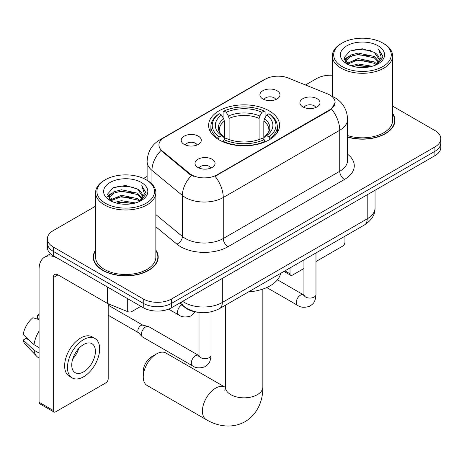 <?xml version="1.0" encoding="UTF-8"?>
<svg xmlns="http://www.w3.org/2000/svg" width="464" height="464" viewBox="0 0 464 464"><rect width="100%" height="100%" fill="white"/><g stroke="black" fill="none" stroke-linecap="round" stroke-linejoin="round"><path stroke-width="0.7" d="M269.19 110.855A35.49 20.491 0 0 0 230.515 106.413A35.49 20.491 0 0 0 208.603 125.344A35.49 20.491 0 0 0 219.002 139.832A35.49 20.491 0 0 0 257.677 144.275A35.49 20.491 0 0 0 279.583 125.344A35.49 20.491 0 0 0 269.19 110.855M184.15 144.368A10.046 5.8 180 0 1 182.155 142.726A10.046 5.8 180 0 1 185.484 135.523A10.046 5.8 180 0 1 198.354 136.167A10.046 5.8 180 0 1 200.349 142.726A10.046 5.8 180 0 1 184.15 144.368M197.13 144.971A6.026 3.48 0 0 0 195.512 143.277A6.026 3.48 0 0 0 189.579 142.396A6.026 3.48 0 0 0 185.374 144.971M262.844 98.936A10.046 5.8 180 0 1 260.855 97.295A10.046 5.8 180 0 1 264.178 90.086A10.046 5.8 180 0 1 277.049 90.735A10.046 5.8 180 0 1 279.044 97.295A10.046 5.8 180 0 1 262.844 98.936M275.825 99.534A6.026 3.48 0 0 0 274.212 97.84A6.026 3.48 0 0 0 268.273 96.959A6.026 3.48 0 0 0 264.068 99.534M197.931 167.469A10.046 5.8 180 0 1 195.936 165.828A10.046 5.8 180 0 1 199.265 158.618A10.046 5.8 180 0 1 212.135 159.268A10.046 5.8 180 0 1 214.124 165.828A10.046 5.8 180 0 1 197.931 167.469M210.911 168.072A6.026 3.48 0 0 0 209.293 166.373A6.026 3.48 0 0 0 203.354 165.491A6.026 3.48 0 0 0 199.155 168.072M302.859 106.888A10.046 5.8 180 0 1 300.863 105.247A10.046 5.8 180 0 1 304.193 98.043A10.046 5.8 180 0 1 317.063 98.687A10.046 5.8 180 0 1 319.052 105.247A10.046 5.8 180 0 1 302.859 106.888M315.839 107.491A6.026 3.48 0 0 0 314.221 105.798A6.026 3.48 0 0 0 308.282 104.916A6.026 3.48 0 0 0 304.082 107.491M327.387 93.827A18.079 10.44 180 0 1 329.8 94.998A18.079 10.44 180 0 1 335.095 102.376A18.079 10.44 180 0 1 329.8 109.759L217.106 174.824A18.079 10.44 180 0 1 189.509 173.426L162.209 150.916A18.079 10.44 180 0 1 158.943 144.93A18.079 10.44 180 0 1 164.239 137.547L265.24 79.234A18.079 10.44 180 0 1 288.393 78.068L327.387 93.827M197.739 312.237A20.091 11.6 180 0 1 185.032 307.499L179.655 303.062M95.584 250.113A32.48 18.751 0 0 0 93.241 257.108A32.48 18.751 0 0 0 102.753 270.367A32.48 18.751 0 0 0 138.15 274.433A32.48 18.751 0 0 0 158.195 257.108A32.48 18.751 0 0 0 155.852 250.113M93.577 258.796A32.48 18.751 0 0 0 93.467 259.295M335.095 102.376L331.551 109.023L329.8 110.299L215.07 176.274A23.438 13.531 60 0 1 223.259 197.513A26.784 15.463 180 0 1 185.38 197.513A26.784 15.463 180 0 1 182.381 195.448L151.96 170.363A26.784 15.463 180 0 1 147.117 161.495L147.117 180.339M95.584 206.161L53.273 230.591A20.091 11.6 0 0 0 47.392 238.792L47.392 247.538A20.091 11.6 0 0 0 53.273 255.739L143.237 307.684L143.237 303.311A20.091 11.6 0 0 0 171.651 303.311L434.919 151.31A20.091 11.6 0 0 0 440.8 143.109A20.091 11.6 0 0 1 434.919 151.31L171.651 303.311A20.091 11.6 0 0 1 143.237 303.311L53.273 251.366L143.237 303.311L143.237 298.932A20.091 11.6 0 0 0 171.651 298.932L434.919 146.937A20.091 11.6 0 0 0 440.8 138.736A20.091 11.6 0 0 0 434.919 130.535L392.602 106.105M47.392 243.165A20.091 11.6 0 0 0 53.273 251.366A20.091 11.6 0 0 1 47.392 243.165M193.569 176.274L189.509 174.22L160.996 150.475A23.438 15.677 129.5 0 0 151.96 170.363L151.96 184.04M347.588 137.089A32.48 18.751 0 0 0 394.945 120.42A32.48 18.751 0 0 0 392.602 113.431M332.334 75.238A20.091 11.6 0 0 0 316.541 78.596L305.492 84.976M147.117 176.413L143.573 178.454M47.392 238.792A20.091 11.6 0 0 0 53.273 246.993L143.237 298.932M157.975 259.295A32.48 18.751 0 0 0 157.864 258.796M394.725 122.606A32.48 18.751 0 0 0 394.615 122.113M143.237 307.684A20.091 11.6 0 0 0 171.651 307.684L434.919 155.689A20.091 11.6 0 0 0 440.8 147.488L440.8 138.736M284.948 270.854L290.023 273.789A3.347 1.931 120 0 0 290.719 275.32A3.347 1.931 120 0 0 292.39 275.152L303.932 268.494M315.984 261.534L342.583 246.175A3.347 1.931 120 0 0 344.949 242.075L344.949 236.217M290.023 273.789L290.023 267.925M342.107 66.567A28.797 16.623 0 0 0 382.829 66.567A28.797 16.623 0 0 0 382.829 43.059A28.797 16.623 0 0 0 382.829 43.053L383.78 43.604A30.131 17.4 0 0 1 392.602 55.906A30.131 17.4 0 0 1 374.001 71.978A30.131 17.4 0 0 1 341.162 68.208A30.131 17.4 0 0 1 332.334 55.906A30.131 17.4 0 0 1 341.162 43.604L342.107 43.059A28.797 16.623 0 0 0 342.107 66.567M347.588 135.552A30.131 17.4 0 0 0 392.602 120.42L392.602 55.906M347.588 136.868A32.144 18.56 0 0 0 394.615 120.42A32.144 18.56 0 0 0 392.602 113.964M351.19 65.784L358.138 64.003L372.227 66.259M353.179 66.387L358.138 65.366L370.168 66.77M346.852 63.545L358.138 58.534L374.309 61.944L376.907 64.102M347.548 64.119L358.138 59.902L374.309 63.313L376.188 64.751M345.929 62.617L345.732 61.271L346.301 58.992L350.633 55.112L358.138 53.064L374.309 56.48L378.734 61.503M345.779 61.956L346.301 60.355L350.633 56.48L358.138 54.433L374.309 57.843L378.415 62.153M376.02 64.89A16.739 9.663 0 0 0 379.21 59.212A16.739 9.663 0 0 0 374.309 52.38L379.204 59.543M378.096 45.791A22.098 12.76 0 0 0 346.892 45.762A22.098 12.76 0 0 0 346.747 63.777A22.098 12.76 0 0 0 346.846 63.835A22.098 12.76 0 0 0 378.195 63.777A22.098 12.76 0 0 0 378.096 45.791M374.309 52.38L362.28 48.79L349.92 51.063L344.189 57.536L347.988 64.444M377.389 64.223L382.725 57.449L382.835 56.237L378.491 48.975L381.228 57.107L376.194 64.809M383.78 43.604L382.829 43.059A28.797 16.623 0 0 0 342.107 43.059M378.491 48.975L382.829 56.509M349.63 51.202L357.199 49.335L370.759 50.553M344.404 60.001L346.875 58.064M352.315 55.75L357.199 54.804L370.278 55.877M352.315 61.219L357.199 60.274L370.278 61.347M353.319 66.422L357.199 65.737L370.15 66.775M344.265 59.467L348.319 56.579M346.422 63.139L348.319 62.048M143.237 376.901L143.237 371.438A12.052 6.96 -60 0 1 151.763 356.677L156.496 353.939A18.751 10.823 120 0 0 143.237 376.901A18.751 10.823 120 0 0 147.123 385.485L206.312 419.659A18.751 10.823 -60 0 1 203.435 404.637A18.751 10.823 -60 0 1 215.685 388.113A18.751 10.823 -60 0 1 225.057 387.185L225.342 387.341M218.364 139.455L218.364 138.556L219.315 136.915A31.877 18.403 0 0 1 219.315 113.767L221.508 115.031A28.797 16.623 0 0 0 221.508 135.65L223.671 136.88L224.367 139.467M224.367 138.411L224.367 121.098L223.671 118.761L221.508 115.031M223.097 117.775L223.097 111.58L224.048 111.035A31.877 18.403 0 0 1 264.144 111.035L261.951 112.3A28.797 16.623 0 0 0 226.241 112.3L228.404 116.029L229.106 118.366L229.106 139.536M259.086 139.536L259.086 118.366L259.788 116.029L261.951 112.3M248.524 291.885A36.83 21.263 0 0 0 280.656 273.337M223.097 141.294A33.217 19.175 0 0 0 265.095 141.294L264.144 139.647A31.877 18.403 0 0 1 224.048 139.647L223.097 141.862M265.095 141.862L265.095 141.294M219.315 113.767L218.364 114.312A33.217 19.175 0 0 0 210.882 126.434A33.217 19.175 0 0 0 218.364 138.556M264.144 111.035L265.095 111.58L265.095 117.775M224.048 139.647L226.241 138.382A28.797 16.623 0 0 0 261.951 138.382L264.144 139.647M221.508 135.65L219.315 136.915M226.241 112.3L224.048 111.035M223.671 118.761A25.758 14.871 0 0 0 223.671 136.88L223.793 136.961C220.133 133.423 218.643 131.022 219.321 129.752A24.778 14.303 0 0 1 224.367 121.098M269.828 138.556A33.217 19.175 0 0 0 277.31 126.434A33.217 19.175 0 0 0 269.828 114.312L268.876 113.767A31.877 18.403 0 0 1 268.876 136.915L269.828 138.556L269.828 139.455M268.876 136.915L266.684 135.65A28.797 16.623 0 0 0 266.684 115.031L268.876 113.767M266.684 115.031L264.521 118.761L263.819 121.098L263.819 138.411L264.521 136.88L266.684 135.65M263.819 121.098A24.778 14.303 0 0 1 268.871 129.752C269.543 131.028 268.053 133.429 264.399 136.961L264.521 136.88A25.758 14.871 0 0 0 264.521 118.761M263.819 139.467L263.819 138.411M225.057 387.185L165.874 353.011A18.751 10.823 120 0 0 156.496 353.939L151.763 356.677M211.056 311.849L211.056 355.169C210.372 363.666 207.924 364.576 204.554 366.896C199.578 368.439 195.576 368.091 192.548 365.858L142.639 337.044A6.026 3.48 -60 0 1 142.158 336.655A6.026 3.48 -60 0 1 141.392 334.283A6.026 3.48 -60 0 1 145.655 326.905A6.026 3.48 -60 0 1 148.086 326.378A6.026 3.48 -60 0 1 148.666 326.604L198.986 355.633M142.158 336.655L138.394 332.578A4.35 2.511 -60 0 1 137.843 330.867A4.35 2.511 -60 0 1 140.917 325.537A4.35 2.511 -60 0 1 142.674 325.16L148.086 326.378M131.991 301.188L131.991 311.443L140.87 306.315M107.52 287.059L58.012 258.477A26.784 15.463 -120 0 0 44.619 257.149A26.784 15.463 -120 0 0 39.069 269.41L39.069 402.271L53.273 410.472L53.273 277.611A6.699 3.869 60 0 1 54.659 274.549A6.699 3.869 60 0 1 58.012 274.879L107.52 303.462L107.52 287.059A3.347 1.931 0 0 0 107.967 287.274M53.273 410.472A3.347 1.931 120 0 0 53.969 412.009L39.765 403.808A3.347 1.931 -60 0 1 39.069 402.271M53.969 412.009A3.347 1.931 120 0 0 55.639 411.841L105.833 382.864A3.347 1.931 120 0 0 108.199 378.763L108.199 303.775M131.991 311.443A3.347 1.931 180 0 1 127.704 311.657L107.967 303.676A3.347 1.931 180 0 1 107.52 303.462M83.578 371.873A16.739 9.663 120 0 0 94.517 357.118A16.739 9.663 120 0 0 91.947 343.708A16.739 9.663 120 0 0 83.578 344.537A16.739 9.663 120 0 0 72.639 359.287A16.739 9.663 120 0 0 75.209 372.702A16.739 9.663 120 0 0 83.578 371.873M72.761 358.898A16.739 9.663 120 0 0 78.77 348.487M39.069 315.433L37.648 315.004L37.648 318.368L39.069 319.186M94.963 338.488L92.121 336.847A22.765 13.143 120 0 0 80.736 337.972A22.765 13.143 120 0 0 65.865 358.034A22.765 13.143 120 0 0 69.356 376.281L72.193 377.922A22.765 13.143 120 0 0 83.578 376.791A22.765 13.143 120 0 0 98.449 356.729A22.765 13.143 120 0 0 94.963 338.488A22.765 13.143 120 0 0 83.578 339.613A22.765 13.143 120 0 0 68.707 359.675A22.765 13.143 120 0 0 72.193 377.922M39.069 331.087A22.098 12.76 120 0 0 34.04 344.706L23.2 334.561A17.412 10.051 120 0 1 32.915 317.736L39.069 319.603M39.069 347.606L34.04 344.706M29.064 340.048L26.112 338.349L23.2 340.031L34.04 350.169L39.069 353.075M34.04 350.169A22.098 12.76 120 0 0 36.766 356.346A22.098 12.76 120 0 0 38.437 357.657L39.069 358.022M39.069 314.609A17.412 10.051 120 0 0 37.648 315.004M23.2 340.031A17.412 10.051 120 0 0 25.259 344.363L36.766 356.346M105.357 203.255A28.797 16.623 0 0 0 146.079 203.255A28.797 16.623 0 0 0 146.079 179.742L147.03 180.287A30.131 17.4 0 0 1 155.852 192.589A30.131 17.4 0 0 1 137.251 208.667A30.131 17.4 0 0 1 104.412 204.891A30.131 17.4 0 0 1 95.584 192.589A30.131 17.4 0 0 1 104.412 180.287L105.357 179.742A28.797 16.623 0 0 0 105.357 203.255M95.584 192.589L95.584 257.108A30.131 17.4 0 0 0 104.412 269.41A30.131 17.4 0 0 0 137.251 273.18A30.131 17.4 0 0 0 155.852 257.108L155.852 192.589M95.584 250.653A32.144 18.56 0 0 0 93.577 257.108A32.144 18.56 0 0 0 102.991 270.228A32.144 18.56 0 0 0 138.023 274.253A32.144 18.56 0 0 0 157.864 257.108A32.144 18.56 0 0 0 155.852 250.653M114.44 202.466L121.388 200.686L135.476 202.948M116.429 203.075L121.388 202.055L133.417 203.458M110.125 200.216L121.388 195.222L137.559 198.633L140.157 200.79M110.797 200.802L121.388 196.585L137.559 200.001L139.438 201.44M109.179 199.305L108.982 197.96L109.55 195.675L113.883 191.8L121.388 189.753L137.559 193.163L141.984 198.186M109.028 198.638L109.55 197.043L113.883 193.163L121.388 191.122L137.559 194.532L141.665 198.841M139.27 201.579A16.739 9.663 0 0 0 142.46 195.901A16.739 9.663 0 0 0 137.559 189.063L142.454 196.231M141.346 182.474A22.098 12.76 0 0 0 110.142 182.451A22.098 12.76 0 0 0 109.997 200.465A22.098 12.76 0 0 0 110.096 200.518A22.098 12.76 0 0 0 141.439 200.465A22.098 12.76 0 0 0 141.346 182.474M137.559 189.063L125.529 185.478L113.17 187.746L107.439 194.225L111.238 201.127M140.638 200.912L145.974 194.138L146.085 192.92L141.74 185.664L144.478 193.795L139.444 201.498M147.03 180.287L146.079 179.742A28.797 16.623 0 0 0 105.357 179.742M141.74 185.664L146.079 193.198M112.88 187.891L120.449 186.023L134.009 187.241M107.654 196.69L110.125 194.752M115.565 192.438L120.449 191.493L133.528 192.566M115.565 197.908L120.449 196.956L133.528 198.029M116.568 203.11L120.449 202.426L133.4 203.464M107.515 196.15L111.569 193.268M109.672 199.827L111.569 198.737M162.209 150.916L162.209 151.711M189.509 173.426L189.509 174.22M217.106 174.824L217.106 175.357M329.8 109.759L329.8 110.299M185.032 307.209L185.032 307.499M347.588 154.205A33.483 19.331 180 0 1 344.479 179.469L227.998 246.72A6.699 3.869 60 0 1 223.259 238.519L339.741 171.268A26.784 15.463 0 0 0 347.588 160.335L347.588 119.329A26.784 15.463 180 0 1 339.741 130.262A23.438 13.531 -120 0 0 331.551 109.023M227.998 246.72A33.483 19.331 180 0 1 180.647 246.72A33.483 19.331 180 0 1 176.894 244.139L155.852 226.792M191.51 175.462A23.438 15.677 129.5 0 0 182.381 195.448L182.381 236.454A26.784 15.463 0 0 0 185.38 238.519A26.784 15.463 0 0 0 223.259 238.519L223.259 197.513L339.741 130.262L339.741 171.268A6.699 3.869 60 0 0 344.479 179.469M347.588 119.329C347.136 109.695 342.902 102.474 334.886 97.666L331.505 96.013A23.438 10.974 112 0 0 331.192 95.897M162.243 138.916A23.438 13.531 -120 0 0 159.813 139.832C151.803 144.64 147.569 151.861 147.117 161.495M159.813 139.832L263.274 80.098A23.438 13.531 60 0 1 265.048 79.35M171.651 298.932L171.651 307.684M434.919 146.937L434.919 155.689M53.273 246.993L53.273 255.739M155.852 214.583L182.381 236.454A6.699 4.478 -50.5 0 1 176.894 244.139M182.636 301.339A26.784 15.463 0 0 0 184.434 302.487A26.784 15.463 0 0 0 222.314 302.487L367.204 218.834A26.784 15.463 0 0 0 375.051 207.901C375.248 214.548 371.705 220.238 364.431 224.97L219.542 308.618A13.392 7.731 60 0 0 222.314 302.487L222.314 278.429M367.204 194.781L367.204 218.834A13.392 7.731 60 0 1 364.431 224.97M181.552 301.965A13.392 8.955 129.5 0 0 183.883 306.321L179.817 302.969M262.844 289.078L262.844 387.017A18.751 10.823 180 0 1 257.352 394.673A18.751 10.823 180 0 1 230.84 394.673A18.751 10.823 180 0 1 225.347 387.017L224.843 390.613M259.086 118.366A24.778 14.303 0 0 0 229.106 118.366M259.788 116.029A25.758 14.871 0 0 0 228.404 116.029M315.984 252.938L315.984 294.588A6.026 3.48 180 0 1 313.942 297.198A6.026 3.48 180 0 1 305.695 297.053A6.026 3.48 180 0 1 303.932 294.588L303.74 295.893L304.28 295.446M315.984 294.588C315.3 303.091 312.852 303.995 309.482 306.315C304.506 307.858 300.504 307.51 297.476 305.277A6.026 3.48 -60 0 1 296.554 300.446A6.026 3.48 -60 0 1 300.486 295.139A6.026 3.48 -60 0 1 300.759 294.994A6.026 3.48 -60 0 1 303.502 294.837L303.914 295.058M211.056 355.169A6.026 3.48 180 0 1 209.015 357.779A6.026 3.48 180 0 1 200.767 357.628A6.026 3.48 180 0 1 199.004 355.169L198.812 356.468L199.352 356.027M192.548 365.858A6.026 3.48 -60 0 1 191.626 361.027A6.026 3.48 -60 0 1 195.559 355.714A6.026 3.48 -60 0 1 195.831 355.569A6.026 3.48 -60 0 1 198.575 355.418M168.618 309.123L178.768 314.981A6.026 3.48 -60 0 1 177.845 310.149A6.026 3.48 -60 0 1 181.784 304.842A6.026 3.48 -60 0 1 181.801 304.831M53.273 277.611L58.012 274.879M107.967 287.32L107.967 303.676M127.704 311.657L127.704 298.712M263.274 80.098L267.566 78.103M331.505 96.013L331.151 95.874M219.542 308.618C208.765 314.035 197.983 314.035 187.207 308.618L183.883 306.321M375.051 207.901L375.051 190.252M290.719 275.32L283.968 271.423M394.615 123.105L394.615 120.42M345.732 62.385L345.732 61.271M332.334 96.367L332.334 55.906M262.844 387.017C263.088 399.324 258.32 413.789 245.149 421.648C231.768 429.125 216.85 426.027 206.312 419.659M210.882 132.565L210.882 126.434M277.31 132.565L277.31 126.434M225.347 305.266L225.347 387.017M297.476 305.277L266.754 287.541M303.932 259.898L303.932 294.588M303.502 294.837L277.449 279.798M108.199 315.224L138.55 332.746M199.004 312.417L199.004 355.169M108.199 305.173L142.9 325.206M178.768 314.981C181.737 317.208 185.739 317.55 190.779 316.019L195.315 311.883M44.619 257.149L50.506 253.75M157.864 259.794L157.864 257.108M108.982 199.068L108.982 197.96M93.577 259.794L93.577 257.108"/></g></svg>
